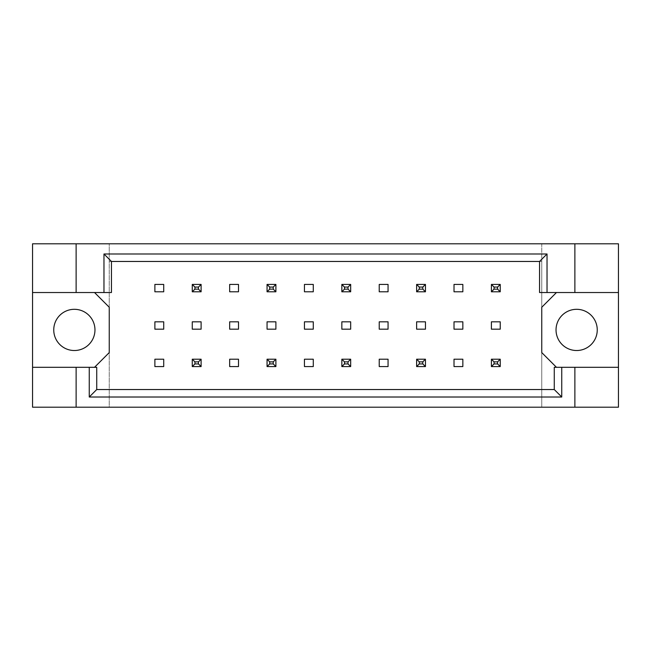<?xml version="1.0" encoding="UTF-8"?>
<svg xmlns="http://www.w3.org/2000/svg" width="651" height="651" viewBox="0 0 651 651"><rect width="100%" height="100%" fill="white"/><g stroke="black" fill="none" stroke-linecap="round" stroke-linejoin="round"><path stroke-width="0.49" stroke-dasharray="3.25 2.44" d="M94.965 329.919A20.612 20.612 0 0 1 74.36 350.523A20.612 20.612 0 0 1 53.748 329.919A20.612 20.612 0 0 1 74.36 309.306A20.612 20.612 0 0 1 94.965 329.919M597.252 329.919A20.612 20.612 0 0 1 576.64 350.523A20.612 20.612 0 0 1 556.035 329.919A20.612 20.612 0 0 1 576.64 309.306A20.612 20.612 0 0 1 597.252 329.919M76.126 292.527L76.126 243.8M201.11 284.43L192.273 284.43L192.273 291.786L201.11 291.786L201.11 284.43L201.11 291.786L192.273 291.786L192.273 284.43L201.11 284.43L192.273 284.43L192.273 291.786L201.11 291.786L201.11 284.43L198.457 287.075L198.457 289.142L194.926 289.142L194.926 287.075L198.457 287.075M201.11 359.214L192.273 359.214L192.273 366.57L201.11 366.57L201.11 359.214L201.11 366.57L192.273 366.57L192.273 359.214L201.11 359.214L192.273 359.214L192.273 366.57L201.11 366.57L201.11 359.214L198.457 361.858L198.457 363.925L194.926 363.925L194.926 361.858L198.457 361.858M94.525 292.527L111.451 292.527L111.451 261.466L539.549 261.466L539.549 292.527L556.475 292.527L541.754 307.248L541.754 352.59L556.475 367.31L554.27 367.31L554.27 389.534L96.73 389.534L96.73 367.31L94.525 367.31L109.246 352.59L109.246 307.248L94.525 292.527L32.55 292.527M275.894 366.57L275.894 359.214L267.056 359.214L267.056 366.57L275.894 366.57L267.056 366.57L267.056 359.214L275.894 359.214L275.894 366.57L275.894 359.214L267.056 359.214L267.056 366.57L275.894 366.57L273.241 363.925L269.709 363.925L269.709 361.858L273.241 361.858L273.241 363.925M350.669 366.57L350.669 359.214L341.84 359.214L341.84 366.57L350.669 366.57L341.84 366.57L341.84 359.214L350.669 359.214L350.669 366.57L350.669 359.214L341.84 359.214L341.84 366.57L350.669 366.57L348.025 363.925L344.493 363.925L344.493 361.858L348.025 361.858L348.025 363.925M425.453 366.57L425.453 359.214L416.624 359.214L416.624 366.57L425.453 366.57L416.624 366.57L416.624 359.214L425.453 359.214L425.453 366.57L425.453 359.214L416.624 359.214L416.624 366.57L425.453 366.57L422.808 363.925L419.277 363.925L419.277 361.858L422.808 361.858L422.808 363.925M500.237 366.57L500.237 359.214L491.407 359.214L491.407 366.57L500.237 366.57L491.407 366.57L491.407 359.214L500.237 359.214L500.237 366.57L500.237 359.214L491.407 359.214L491.407 366.57L500.237 366.57L497.592 363.925L494.06 363.925L494.06 361.858L497.592 361.858L497.592 363.925M275.894 291.786L275.894 284.43L267.056 284.43L267.056 291.786L275.894 291.786L267.056 291.786L267.056 284.43L275.894 284.43L275.894 291.786L275.894 284.43L267.056 284.43L267.056 291.786L275.894 291.786L273.241 289.142L269.709 289.142L269.709 287.075L273.241 287.075L273.241 289.142M350.669 291.786L350.669 284.43L341.84 284.43L341.84 291.786L350.669 291.786L341.84 291.786L341.84 284.43L350.669 284.43L350.669 291.786L350.669 284.43L341.84 284.43L341.84 291.786L350.669 291.786L348.025 289.142L344.493 289.142L344.493 287.075L348.025 287.075L348.025 289.142M425.453 291.786L425.453 284.43L416.624 284.43L416.624 291.786L425.453 291.786L416.624 291.786L416.624 284.43L425.453 284.43L425.453 291.786L425.453 284.43L416.624 284.43L416.624 291.786L425.453 291.786L422.808 289.142L419.277 289.142L419.277 287.075L422.808 287.075L422.808 289.142M500.237 291.786L500.237 284.43L491.407 284.43L491.407 291.786L500.237 291.786L491.407 291.786L491.407 284.43L500.237 284.43L500.237 291.786L500.237 284.43L491.407 284.43L491.407 291.786L500.237 291.786L497.592 289.142L494.06 289.142L494.06 287.075L497.592 287.075L497.592 289.142M574.874 367.31L574.874 407.2M76.126 407.2L76.126 367.31M574.874 243.8L574.874 292.527M618.45 407.2L109.246 407.2L109.246 243.8L32.55 243.8L32.55 407.2L109.246 407.2L109.246 243.8L541.754 243.8L541.754 407.2L541.754 261.466L109.246 261.466L541.754 261.466L541.754 243.8L618.45 243.8L618.45 407.2M201.11 321.822L201.11 329.178L192.273 329.178L192.273 321.822L201.11 321.822M163.718 359.214L163.718 366.57L154.881 366.57L154.881 359.214L163.718 359.214M163.718 321.822L163.718 329.178L154.881 329.178L154.881 321.822L163.718 321.822M163.718 284.43L163.718 291.786L154.881 291.786L154.881 284.43L163.718 284.43M109.246 389.534L541.754 389.534L109.246 389.534M238.502 359.214L238.502 366.57L229.665 366.57L229.665 359.214L238.502 359.214M313.277 359.214L313.277 366.57L304.448 366.57L304.448 359.214L313.277 359.214M388.061 359.214L388.061 366.57L379.232 366.57L379.232 359.214L388.061 359.214M462.845 359.214L462.845 366.57L454.016 366.57L454.016 359.214L462.845 359.214M238.502 284.43L238.502 291.786L229.665 291.786L229.665 284.43L238.502 284.43M313.277 284.43L313.277 291.786L304.448 291.786L304.448 284.43L313.277 284.43M388.061 284.43L388.061 291.786L379.232 291.786L379.232 284.43L388.061 284.43M462.845 284.43L462.845 291.786L454.016 291.786L454.016 284.43L462.845 284.43M238.502 321.822L238.502 329.178L229.665 329.178L229.665 321.822L238.502 321.822M275.894 321.822L275.894 329.178L267.056 329.178L267.056 321.822L275.894 321.822M313.277 321.822L313.277 329.178L304.448 329.178L304.448 321.822L313.277 321.822M350.669 321.822L350.669 329.178L341.84 329.178L341.84 321.822L350.669 321.822M388.061 321.822L388.061 329.178L379.232 329.178L379.232 321.822L388.061 321.822M425.453 321.822L425.453 329.178L416.624 329.178L416.624 321.822L425.453 321.822M462.845 321.822L462.845 329.178L454.016 329.178L454.016 321.822L462.845 321.822M500.237 321.822L500.237 329.178L491.407 329.178L491.407 321.822L500.237 321.822M32.55 367.31L94.525 367.31M618.45 292.527L556.475 292.527M556.475 367.31L618.45 367.31M192.273 291.786L194.926 289.142M194.926 287.075L192.273 284.43M201.11 291.786L198.457 289.142M192.273 366.57L194.926 363.925M194.926 361.858L192.273 359.214M201.11 366.57L198.457 363.925M267.056 291.786L269.709 289.142M269.709 287.075L267.056 284.43M273.241 287.075L275.894 284.43M341.84 291.786L344.493 289.142M344.493 287.075L341.84 284.43M348.025 287.075L350.669 284.43M416.624 291.786L419.277 289.142M419.277 287.075L416.624 284.43M422.808 287.075L425.453 284.43M491.407 291.786L494.06 289.142M494.06 287.075L491.407 284.43M497.592 287.075L500.237 284.43M267.056 366.57L269.709 363.925M269.709 361.858L267.056 359.214M273.241 361.858L275.894 359.214M341.84 366.57L344.493 363.925M344.493 361.858L341.84 359.214M348.025 361.858L350.669 359.214M416.624 366.57L419.277 363.925M419.277 361.858L416.624 359.214M422.808 361.858L425.453 359.214M491.407 366.57L494.06 363.925M494.06 361.858L491.407 359.214M497.592 361.858L500.237 359.214"/><path stroke-width="0.98" d="M94.965 329.919A20.612 20.612 0 0 1 74.36 350.523A20.612 20.612 0 0 1 53.748 329.919A20.612 20.612 0 0 1 74.36 309.306A20.612 20.612 0 0 1 94.965 329.919M597.252 329.919A20.612 20.612 0 0 1 576.64 350.523A20.612 20.612 0 0 1 556.035 329.919A20.612 20.612 0 0 1 576.64 309.306A20.612 20.612 0 0 1 597.252 329.919M32.55 292.527L76.126 292.527L76.126 243.8L32.55 243.8L32.55 367.31L96.73 367.31L96.73 389.534L554.27 389.534L554.27 367.31L561.748 367.31L561.748 397.012L89.252 397.012L89.252 367.31M201.11 321.822L192.273 321.822L192.273 329.178L201.11 329.178L201.11 321.822M163.718 359.214L154.881 359.214L154.881 366.57L163.718 366.57L163.718 359.214M163.718 321.822L154.881 321.822L154.881 329.178L163.718 329.178L163.718 321.822M163.718 284.43L154.881 284.43L154.881 291.786L163.718 291.786L163.718 284.43M94.525 367.31L109.246 352.59L109.246 307.248L94.525 292.527M556.475 292.527L541.754 307.248L541.754 352.59L556.475 367.31M238.502 366.57L238.502 359.214L229.665 359.214L229.665 366.57L238.502 366.57M313.277 366.57L313.277 359.214L304.448 359.214L304.448 366.57L313.277 366.57M388.061 366.57L388.061 359.214L379.232 359.214L379.232 366.57L388.061 366.57M462.845 366.57L462.845 359.214L454.016 359.214L454.016 366.57L462.845 366.57M238.502 291.786L238.502 284.43L229.665 284.43L229.665 291.786L238.502 291.786M313.277 291.786L313.277 284.43L304.448 284.43L304.448 291.786L313.277 291.786M388.061 291.786L388.061 284.43L379.232 284.43L379.232 291.786L388.061 291.786M462.845 291.786L462.845 284.43L454.016 284.43L454.016 291.786L462.845 291.786M238.502 329.178L238.502 321.822L229.665 321.822L229.665 329.178L238.502 329.178M275.894 329.178L275.894 321.822L267.056 321.822L267.056 329.178L275.894 329.178M313.277 329.178L313.277 321.822L304.448 321.822L304.448 329.178L313.277 329.178M350.669 329.178L350.669 321.822L341.84 321.822L341.84 329.178L350.669 329.178M388.061 329.178L388.061 321.822L379.232 321.822L379.232 329.178L388.061 329.178M425.453 329.178L425.453 321.822L416.624 321.822L416.624 329.178L425.453 329.178M462.845 329.178L462.845 321.822L454.016 321.822L454.016 329.178L462.845 329.178M500.237 329.178L500.237 321.822L491.407 321.822L491.407 329.178L500.237 329.178M32.55 367.31L32.55 407.2L618.45 407.2L618.45 243.8L574.874 243.8L574.874 292.527L539.549 292.527L539.549 261.466L111.451 261.466L111.451 292.527L103.973 292.527L103.973 253.988L547.027 253.988L547.027 292.527M574.874 407.2L574.874 367.31L618.45 367.31M76.126 243.8L574.874 243.8M76.126 292.527L103.973 292.527M76.126 407.2L76.126 367.31M574.874 367.31L561.748 367.31M618.45 292.527L574.874 292.527M561.748 397.012L554.27 389.534M89.252 397.012L96.73 389.534M103.973 253.988L111.451 261.466M547.027 253.988L539.549 261.466M194.926 287.075L194.926 289.142L198.457 289.142L198.457 287.075L194.926 287.075L192.273 284.43L201.11 284.43L201.11 291.786L192.273 291.786L192.273 284.43M201.11 284.43L198.457 287.075M194.926 289.142L192.273 291.786M201.11 291.786L198.457 289.142M194.926 361.858L194.926 363.925L198.457 363.925L198.457 361.858L194.926 361.858L192.273 359.214L201.11 359.214L201.11 366.57L192.273 366.57L192.273 359.214M201.11 359.214L198.457 361.858M194.926 363.925L192.273 366.57M201.11 366.57L198.457 363.925M269.709 287.075L269.709 289.142L273.241 289.142L273.241 287.075L269.709 287.075L267.056 284.43L275.894 284.43L275.894 291.786L267.056 291.786L267.056 284.43M275.894 284.43L273.241 287.075M269.709 289.142L267.056 291.786M275.894 291.786L273.241 289.142M344.493 287.075L344.493 289.142L348.025 289.142L348.025 287.075L344.493 287.075L341.84 284.43L350.669 284.43L350.669 291.786L341.84 291.786L341.84 284.43M350.669 284.43L348.025 287.075M344.493 289.142L341.84 291.786M350.669 291.786L348.025 289.142M419.277 287.075L419.277 289.142L422.808 289.142L422.808 287.075L419.277 287.075L416.624 284.43L425.453 284.43L425.453 291.786L416.624 291.786L416.624 284.43M425.453 284.43L422.808 287.075M419.277 289.142L416.624 291.786M425.453 291.786L422.808 289.142M494.06 287.075L494.06 289.142L497.592 289.142L497.592 287.075L494.06 287.075L491.407 284.43L500.237 284.43L500.237 291.786L491.407 291.786L491.407 284.43M500.237 284.43L497.592 287.075M494.06 289.142L491.407 291.786M500.237 291.786L497.592 289.142M269.709 361.858L269.709 363.925L273.241 363.925L273.241 361.858L269.709 361.858L267.056 359.214L275.894 359.214L275.894 366.57L267.056 366.57L267.056 359.214M275.894 359.214L273.241 361.858M269.709 363.925L267.056 366.57M275.894 366.57L273.241 363.925M344.493 361.858L344.493 363.925L348.025 363.925L348.025 361.858L344.493 361.858L341.84 359.214L350.669 359.214L350.669 366.57L341.84 366.57L341.84 359.214M350.669 359.214L348.025 361.858M344.493 363.925L341.84 366.57M350.669 366.57L348.025 363.925M419.277 361.858L419.277 363.925L422.808 363.925L422.808 361.858L419.277 361.858L416.624 359.214L425.453 359.214L425.453 366.57L416.624 366.57L416.624 359.214M425.453 359.214L422.808 361.858M419.277 363.925L416.624 366.57M425.453 366.57L422.808 363.925M494.06 361.858L494.06 363.925L497.592 363.925L497.592 361.858L494.06 361.858L491.407 359.214L500.237 359.214L500.237 366.57L491.407 366.57L491.407 359.214M500.237 359.214L497.592 361.858M494.06 363.925L491.407 366.57M500.237 366.57L497.592 363.925"/></g></svg>
